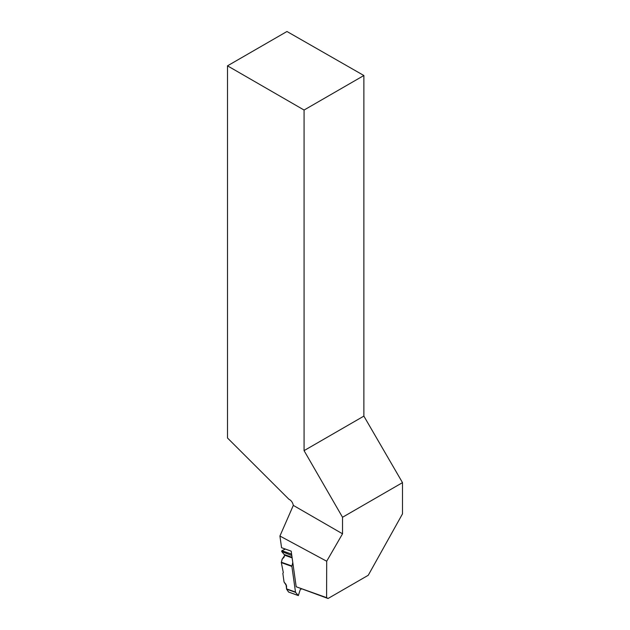 <?xml version="1.0" encoding="UTF-8"?>
<svg xmlns="http://www.w3.org/2000/svg" width="630" height="630" viewBox="0 0 630 630"><rect width="100%" height="100%" fill="white"/><g stroke="black" fill="none" stroke-linecap="round" stroke-linejoin="round"><path stroke-width="0.94" d="M291.808 555.55L281.665 551.478L284.768 555.258L283.862 557.503L282.295 558.92L281.358 562.22L291.918 566.008A0.851 0.559 -70.3 0 0 291.895 566.425L295.494 592.066A0.851 0.559 -70.3 0 0 295.627 592.389L286.587 589.152L288.587 592.05L298.242 595.508L295.627 592.389M286.587 589.152L286.516 585.695L284.059 582.049L282.839 573.332L283.311 572.576L281.334 562.637A0.851 0.559 109.7 0 1 281.358 562.22M301.384 588.971L300.471 589.515A0.677 0.449 109.7 0 0 300.1 590.05L298.329 595.578L288.587 592.05M291.918 566.008L292.793 562.535M288.666 592.106L286.587 589.152L286.02 584.435L284.059 582.049L282.839 573.332L283.311 572.576L281.334 562.637L282.035 559.527L284.768 555.258L281.665 551.478L281.862 550.715L285.358 549.061L281.862 550.715L291.611 554.116M281.665 551.478L281.862 550.715M291.509 554.179L291.32 554.943M328.041 598.5L368.243 575.284L402.499 513.86L402.499 482.635L342.531 517.261L342.531 533.799L326.694 561.228L326.6 597.642L328.041 598.5L296.187 586.766L326.6 597.642M227.501 65.835L286.965 31.5L363.872 75.513L304.07 110.037L227.501 65.835L227.501 438L288.863 499.212C291.202 500.362 292.682 502.417 293.32 505.386L279.925 536.028L281.563 547.706L291.194 551.155L296.187 586.766M363.872 75.513L363.872 416.115L402.499 482.635M279.925 536.028L326.694 561.228M293.32 505.386L342.531 533.799M304.07 110.037L304.07 450.639L363.872 416.115M304.07 450.639L342.531 517.261M291.895 566.425L281.334 562.637M286.508 588.845L295.494 592.066M292.06 557.314L284.642 554.652M292.139 557.904L284.768 555.258M284.673 555.652L282.413 558.786M283.587 557.802L284.13 557.085M284.681 555.597L282.295 558.92"/></g></svg>
